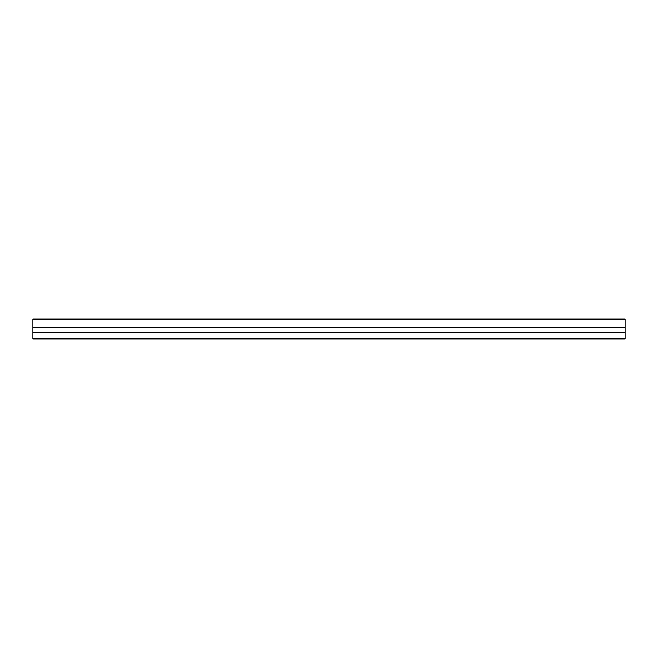 <?xml version="1.0" encoding="UTF-8"?>
<svg xmlns="http://www.w3.org/2000/svg" width="658" height="658" viewBox="0 0 658 658"><rect width="100%" height="100%" fill="white"/><g stroke="black" fill="none" stroke-linecap="round" stroke-linejoin="round"><path stroke-width="0.99" d="M625.1 319.13L32.9 319.13L625.1 319.13L625.1 327.684L32.9 327.684L32.9 319.13L32.9 327.684L625.1 327.684L625.1 332.619L32.9 332.619L32.9 327.684L32.9 332.619L625.1 332.619L625.1 338.87L32.9 338.87L32.9 332.619L32.9 338.87L625.1 338.87L625.1 319.13"/></g></svg>
